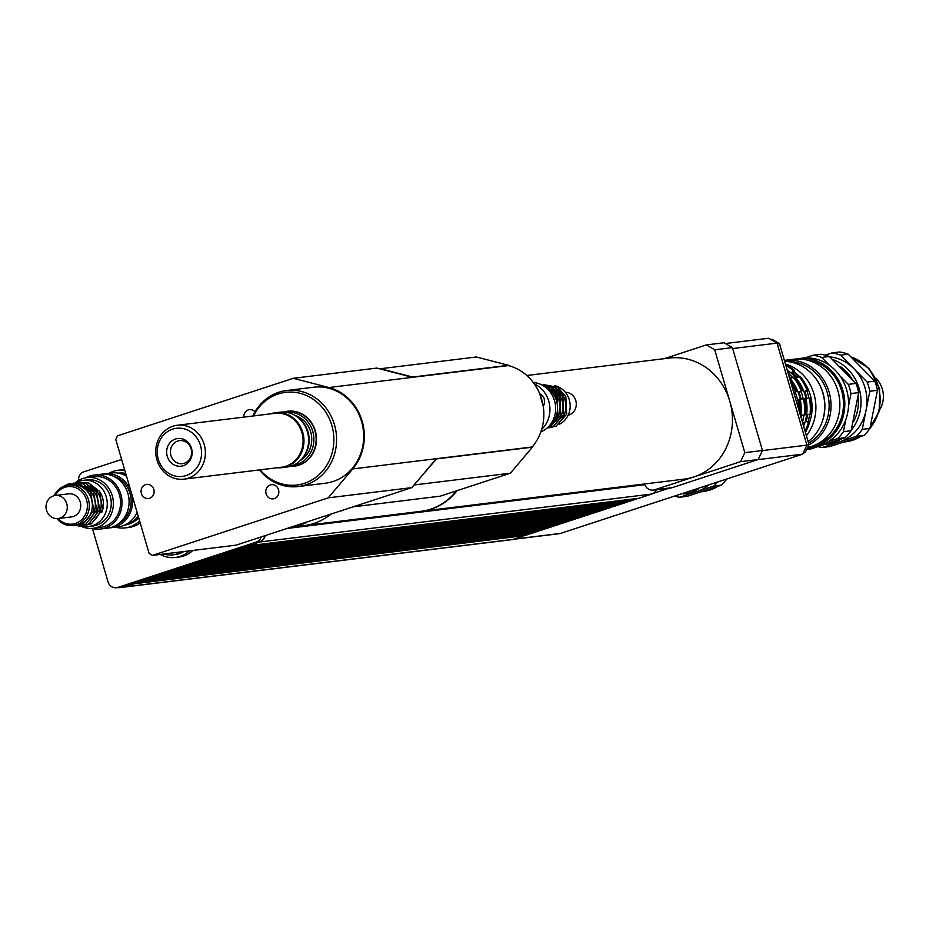 <?xml version="1.0" encoding="UTF-8"?>
<svg xmlns="http://www.w3.org/2000/svg" width="926" height="926" viewBox="0 0 926 926"><rect width="100%" height="100%" fill="white"/><g stroke="black" fill="none" stroke-linecap="round" stroke-linejoin="round"><path stroke-width="1.39" d="M250.02 540.576L342.886 510.18M341 510.793L342.701 510.596M145.602 484.634A7.142 6.517 83 0 1 146.736 484.391A7.142 6.517 83 0 1 154.075 490.687A7.142 6.517 83 0 1 148.461 498.558A7.142 6.517 83 0 1 141.238 492.887A7.142 6.517 83 0 1 145.602 484.634M243.851 417.117A7.142 6.517 83 0 1 248.365 409.882A7.142 6.517 83 0 1 249.499 409.628A7.142 6.517 83 0 1 255.02 411.839M270.311 484.946A7.142 6.517 83 0 1 271.445 484.692A7.142 6.517 83 0 1 278.784 490.988A7.142 6.517 83 0 1 273.17 498.871A7.142 6.517 83 0 1 265.947 493.188A7.142 6.517 83 0 1 270.311 484.946M177.78 441.031A11.621 10.603 83 0 1 179.621 440.626A11.621 10.603 83 0 1 191.555 450.869A11.621 10.603 83 0 1 182.422 463.683A11.621 10.603 83 0 1 170.673 454.458A11.621 10.603 83 0 1 177.78 441.031M175.489 439.005A13.948 12.732 -97 0 0 170.835 462.468A13.948 12.732 -97 0 0 191.856 455.592A13.948 12.732 -97 0 0 175.489 439.005M172.606 429.143A24.25 22.131 83 0 1 201.058 457.976A24.25 22.131 83 0 1 164.515 469.945A24.25 22.131 83 0 1 172.606 429.143M172.965 426.215A27.155 24.782 -97 0 0 156.355 457.606A27.155 24.782 -97 0 0 183.869 479.159A27.155 24.782 -97 0 0 205.178 449.203A27.155 24.782 -97 0 0 177.271 425.254A27.155 24.782 -97 0 0 172.965 426.215M177.271 425.254L274.976 413.309A27.155 24.782 83 0 1 302.871 437.257A27.155 24.782 83 0 1 281.562 467.213L183.869 479.159M272.487 413.609A27.294 24.909 83 0 1 302.999 437.234A27.294 24.909 83 0 1 279.073 467.514M277.198 467.746A27.664 25.245 -97 0 0 282.036 467.665A27.664 25.245 -97 0 0 303.74 437.141A27.664 25.245 -97 0 0 275.323 412.753A27.664 25.245 -97 0 0 270.936 413.725A27.664 25.245 -97 0 0 270.6 413.841M275.323 412.753L279.976 412.186A27.664 25.245 83 0 1 295.649 415.82A27.664 25.245 83 0 1 301.031 459.794A27.664 25.245 83 0 1 286.69 467.098L282.036 467.665M301.436 459.354A26.727 24.4 -97 0 0 301.841 458.937A26.727 24.4 -97 0 0 296.656 416.445A26.727 24.4 -97 0 0 296.158 416.144M295.058 415.45A24.4 22.27 83 0 1 311.553 436.192A24.4 22.27 83 0 1 300.533 460.291M286.551 412.325A26.727 24.4 83 0 1 313.671 435.926A26.727 24.4 83 0 1 293.044 465.373M290.417 466.322A27.664 25.245 -97 0 0 294.225 466.183A27.664 25.245 -97 0 0 315.928 435.66A27.664 25.245 -97 0 0 287.5 411.26A27.664 25.245 -97 0 0 283.773 412.035M287.685 411.237A27.664 25.245 83 0 1 287.859 411.225A27.664 25.245 83 0 1 316.275 435.614A27.664 25.245 83 0 1 294.572 466.137A27.664 25.245 83 0 1 294.399 466.16M292.801 526.917A60.989 55.676 -97 0 0 299.85 525.158A60.989 55.676 -97 0 0 306.61 522.403M313.972 523.433A60.989 55.676 -97 0 0 330.223 514.671A60.989 55.676 -97 0 1 304.307 525.586A60.989 55.676 -97 0 0 313.972 523.433M413.968 485.085L436.493 458.902A49.367 45.061 -97 0 1 433.009 462.583L411.827 487.62L236.014 545.159L152.443 555.38L149.109 553.424L115.773 439.445L117.486 435.833L293.299 378.294L328.927 387.543A49.078 44.807 83 0 1 352.725 468.926L328.255 497.841L152.443 555.38M293.299 378.294L376.87 368.073L407.718 376.083A49.367 45.061 -97 0 1 412.556 377.044L508.49 365.307L476.415 356.985L380.482 368.722L412.556 377.044M353.119 506.835L440.139 496.186L510.4 473.198L532.427 447.165L436.493 458.902M414.466 484.923L510.4 473.198M532.01 447.212L532.23 446.969A49.078 44.807 -97 0 0 508.432 365.585L507.703 365.4M253.516 415.936A46.682 42.608 83 0 1 278.147 393.99A46.682 42.608 83 0 1 329.471 418.957A46.682 42.608 83 0 1 315.535 477.561A46.682 42.608 83 0 1 260.113 469.841M259.442 469.922A48.349 44.135 -97 0 0 298.265 486.532A48.349 44.135 -97 0 0 336.207 433.171A48.349 44.135 -97 0 0 286.528 390.54A48.349 44.135 -97 0 0 278.853 392.242A48.349 44.135 -97 0 0 252.844 416.017M286.528 390.54L313.59 387.23A48.349 44.135 83 0 1 363.281 429.861A48.349 44.135 83 0 1 325.339 483.222L298.265 486.532M411.827 487.62L328.255 497.841M181.681 551.803A26.136 23.856 83 0 1 172.93 554.848A26.136 23.856 83 0 1 163.717 554.003M183.799 551.549A26.136 23.856 83 0 1 175.06 554.581L172.93 554.848M138.194 516.129A26.136 23.856 83 0 1 125.103 524.857A26.136 23.856 -97 0 0 138.194 516.129M118.783 473.221A26.136 23.856 83 0 1 125.982 474.332A26.136 23.856 -97 0 0 118.783 473.221M138.692 517.819A26.136 23.856 83 0 1 124.871 525.007L124.709 525.03M118.366 473.14L118.516 473.128A26.136 23.856 83 0 1 125.716 473.441M189.39 550.866A29.042 26.507 83 0 1 175.408 557.464A29.042 26.507 83 0 1 160.244 554.431M192.921 550.426A29.042 26.507 83 0 1 178.938 557.035L175.408 557.464M139.594 520.91A29.042 26.507 83 0 1 125.218 527.901A29.042 26.507 83 0 1 115.657 527.16M109.071 473.255A29.042 26.507 83 0 1 118.169 470.246A29.042 26.507 83 0 1 124.813 470.35M140.196 522.947A29.042 26.507 83 0 1 128.749 527.461L125.218 527.901M118.169 470.246L121.7 469.806A29.042 26.507 83 0 1 124.605 469.632M638.141 498.35L244.557 546.664L130.578 583.97L134.189 583.82L125.461 586.679A8.739 7.975 -97 0 0 126.793 585.926L121.225 587.026A8.427 7.686 83 0 1 119.894 587.327L116.352 587.755A8.427 7.686 83 0 1 108.006 581.794L92.438 528.561M134.108 583.542L126.793 585.926M125.461 586.679L121.919 587.107A8.739 7.975 -97 0 0 123.262 586.366M522.495 535.865L134.189 583.82M524.151 535.656L522.588 536.166M132.846 583.23L524.903 535.564L527.808 534.615L135.752 582.269M529.336 533.955L527.808 534.615M138.032 581.528L530.077 533.874L532.982 532.913L140.937 580.579M534.522 532.265L532.982 532.913M143.217 579.838L535.263 532.172L538.168 531.223L146.123 578.877M539.696 530.563L538.168 531.223M148.391 578.137L540.437 530.482L543.354 529.522L151.297 577.187M544.882 528.873L543.354 529.522M153.577 576.447L545.622 528.781L548.528 527.832L156.482 575.486M550.067 527.172L548.528 527.832M158.751 574.745L550.808 527.091L553.713 526.13L161.656 573.796M555.241 525.482L553.713 526.13M163.937 573.055L555.982 525.389L558.887 524.44L166.842 572.094M560.427 523.78L558.887 524.44M169.122 571.354L561.168 523.699L564.073 522.739L172.028 570.404M565.601 522.09L564.073 522.739M174.296 569.664L566.353 521.998L569.259 521.049L177.202 568.703M570.786 520.389L569.259 521.049M179.482 567.962L571.527 520.308L574.433 519.347L182.387 567.013M575.972 518.699L574.433 519.347M184.656 566.272L576.713 518.606L579.618 517.657L187.573 565.311M581.146 516.997L579.618 517.657M189.842 564.571L581.887 516.916L584.792 515.956L192.747 563.621M586.332 515.307L584.792 515.956M195.027 562.881L587.072 515.215L589.978 514.266L197.933 561.92M591.506 513.606L589.978 514.266M200.201 561.179L592.258 513.525L595.163 512.564L203.107 560.23M596.691 511.916L595.163 512.564M205.387 559.489L597.432 511.823L600.337 510.874L208.292 558.528M601.877 510.214L600.337 510.874M210.572 557.788L602.618 510.133L605.523 509.173L213.478 556.839M607.051 508.524L605.523 509.173M215.746 556.098L607.792 508.432L610.709 507.483L218.652 555.137M612.236 506.823L610.709 507.483M220.932 554.396L612.977 506.742L615.883 505.781L223.837 553.447M617.41 505.133L615.883 505.781M226.106 552.706L618.163 505.04L621.068 504.091L229.011 551.746M622.596 503.431L621.068 504.091M231.292 551.005L623.337 503.35L626.242 502.39L234.197 550.056M627.782 501.742L626.242 502.39M236.477 549.315L628.523 501.649L631.428 500.7L239.383 548.354M632.956 500.04L631.428 500.7M241.651 547.613L633.708 499.959L636.613 498.998M121.919 587.107L121.306 587.304A8.716 7.952 83 0 1 119.929 587.616L511.893 539.673A8.716 7.952 -97 0 0 513.27 539.372L522.623 536.304M244.638 546.942L241.732 547.891M239.464 548.632L236.558 549.593M234.278 550.333L231.373 551.283M229.092 552.023L226.187 552.984M223.918 553.725L221.013 554.674M218.733 555.415L215.827 556.376M213.559 557.116L210.653 558.065M208.373 558.806L205.468 559.767M203.188 560.508L200.282 561.457M198.014 562.198L195.108 563.158M192.828 563.899L189.923 564.848M187.654 565.589L184.737 566.55M182.468 567.291L179.563 568.24M177.283 568.981L174.377 569.941M172.109 570.682L169.203 571.631M166.923 572.372L164.018 573.333M161.737 574.074L158.832 575.023M156.563 575.764L153.658 576.724M151.378 577.465L148.473 578.414M146.204 579.155L143.298 580.116M141.018 580.857L138.113 581.806M135.833 582.558L132.927 583.507M264.778 536.096A8.427 7.686 83 0 1 259.72 541.698L244.557 546.664M246.837 545.923L638.882 498.257L651.777 494.044A8.716 7.952 -97 0 0 653.108 493.454A8.716 7.952 83 0 0 656.476 489.715M265.079 535.992A8.716 7.952 83 0 1 259.801 541.976L246.918 546.201M119.929 587.616A8.716 7.952 83 0 1 117.868 587.57M260.993 537.335A8.427 7.686 83 0 1 256.189 542.127L117.695 587.466A8.427 7.686 83 0 1 116.352 587.755M78.56 480.455A8.427 7.686 83 0 1 83.872 471.809L121.63 459.458M669.336 488.141L653.108 493.454M806.801 444.827L808.988 444.561L779.495 343.685L772.122 339.367L770.895 339.518M777.296 343.951L779.495 343.685M803.062 453.219L805.203 452.525L808.988 444.561M803.282 452.756L805.203 452.525M513.467 539.302L559.107 533.723A8.716 7.952 -97 0 0 560.485 533.422L802.611 454.168L806.893 445.151L777.053 343.118L768.707 338.245L725.371 343.534M757.757 459.655L802.611 454.168M762.411 450.592L806.893 445.151M732.651 348.558L777.053 343.118M292.466 527.033L421.017 511.314A60.989 55.676 -97 0 0 456.379 490.873M664.359 358.663L706.376 344.912L714.722 349.796L729.769 401.224A60.989 55.676 -97 0 0 669.29 358.061L526.79 375.493M457.085 490.641A60.989 55.676 83 0 1 421.608 511.233L684.094 479.136A60.989 55.676 -97 0 0 693.759 476.983A60.989 55.676 -97 0 0 729.769 401.224L744.805 452.664L740.522 461.68L654.589 489.808A8.716 7.952 83 0 1 653.2 490.109L670.864 487.956A8.716 7.952 -97 0 0 672.241 487.643L758.174 459.516L762.457 450.499L732.385 347.632L724.028 342.759L706.376 344.912M653.2 490.109A8.716 7.952 83 0 1 644.577 483.974M732.385 347.632L714.722 349.796M762.457 450.499L744.805 452.664M758.174 459.516L740.522 461.68M687.323 496.301L679.672 497.239L713.807 486.057L721.458 485.12L687.323 496.301M700.021 487.747L665.887 498.917M703.436 486.636A47.77 43.615 83 0 1 702.626 487.423M683.168 493.998A43.557 39.76 -97 0 0 683.944 493.905A43.557 39.76 -97 0 0 698.447 488.882M683.944 493.905L689.835 493.188A43.557 39.76 -97 0 0 696.746 491.648A43.557 39.76 -97 0 0 709.108 484.773M713.807 486.057A47.77 43.615 -97 0 0 717.511 482.018M675.552 496.405A47.77 43.615 -97 0 0 679.672 497.239M721.458 485.12A47.77 43.615 -97 0 0 726.76 478.997M675.61 495.734A44.726 40.825 -97 0 0 679.649 494.415M534.279 383.873A27.155 24.782 83 0 1 541.629 429.49M533.283 382.519A25.534 23.312 83 0 1 555.322 404.315A25.534 23.312 83 0 1 540.83 431.91M554.419 385.621A20.326 18.555 83 0 1 570.011 403.354A20.326 18.555 83 0 1 559.154 424.34M543.319 385.76A23.231 21.205 83 0 1 557.348 404.905A23.231 21.205 83 0 1 548.342 426.874M549.292 388.619A20.326 18.555 83 0 1 553.447 422.661M552.232 388.26A20.326 18.555 83 0 1 556.399 422.302M555.172 387.901A20.326 18.555 83 0 1 559.339 421.943M565.346 392.288A11.621 10.603 83 0 1 576.192 402.602A11.621 10.603 83 0 1 568.147 415.23M808.826 444.897A44.726 40.825 -97 0 0 829.175 392.3A44.726 40.825 -97 0 0 784.727 360.33A44.726 40.825 -97 0 0 784.38 360.376M808.583 443.149A43.267 39.505 -97 0 0 827.659 394.048A43.267 39.505 -97 0 0 787.783 361.591M784.727 360.33L793.559 359.253A44.726 40.825 83 0 1 839.269 396.941A44.726 40.825 83 0 1 807.588 447.501M879.7 409.732A23.96 21.865 -97 0 0 875.857 378.283M801.129 398.944L804.706 398.875L801.129 398.944L799.103 391.999L802.275 390.54A47.191 43.082 -97 0 0 794.381 376.998L791.024 378.132L788.975 376.095M788.038 372.912L793.154 377.877M787.528 371.141L788.489 371.025L788.234 372.889M806.928 398.238L810.493 398.168L806.928 398.238L804.891 391.293L808.062 389.834A47.191 43.082 -97 0 0 800.168 376.292L796.811 377.426L791.892 372.449L793.096 370.458L794.277 370.319L794.022 372.183L798.941 377.171M791.892 372.449L794.022 372.183M793.813 392.647L795.446 392.45L797.471 399.395M799.103 391.999L801.233 391.733L803.259 398.689M793.316 392.705L796.487 391.247L795.446 392.45M802.275 390.54L801.233 391.733M804.891 391.293L807.021 391.027L809.046 397.983M808.062 389.834L807.021 391.027M801.256 418.112L801.87 415.207L805.423 414.767L804 414.952L802.599 422.001L803.756 423.217L802.784 423.332M807.657 414.501L811.211 414.061L809.787 414.246L808.386 421.295L809.544 422.511L806.257 421.55L807.657 414.501M806.257 421.55L808.386 421.295M805.053 431.065A47.191 43.082 -97 0 0 808.363 422.65M805.435 432.407A47.191 43.082 -97 0 0 809.544 422.511M810.042 414.2A47.191 43.082 -97 0 0 809.324 398.307M811.211 414.061A47.191 43.082 -97 0 0 810.493 398.168M806.882 389.985A47.191 43.082 -97 0 0 798.999 376.431M793.096 370.458A47.191 43.082 -97 0 0 785.873 365.492M794.277 370.319A47.191 43.082 -97 0 0 785.607 364.589M803.236 424.884A47.191 43.082 -97 0 0 803.756 423.217M804.254 414.906A47.191 43.082 -97 0 0 803.537 399.013M805.423 414.767A47.191 43.082 -97 0 0 804.706 398.875M801.094 390.691A47.191 43.082 -97 0 0 793.2 377.137M788.489 371.025A47.191 43.082 -97 0 0 787.181 369.96M798.768 409.605A47.191 43.082 -97 0 0 797.749 399.719M799.832 413.251A47.191 43.082 -97 0 0 798.918 399.581M795.307 391.397A47.191 43.082 -97 0 0 790.885 382.623M796.487 391.247A47.191 43.082 -97 0 0 789.947 379.428M803.629 426.215A44.286 40.431 -97 0 0 788.176 370.759M800.724 416.26A44.286 40.431 -97 0 0 789.496 377.877M806.396 435.683A44.147 40.293 -97 0 0 785.433 364.011M794.057 371.986A41.242 37.642 83 0 1 799.346 376.384M805.041 383.422A41.242 37.642 83 0 1 809.509 422.476M808.143 441.633A44.147 40.293 -97 0 0 822.809 392.855A44.147 40.293 -97 0 0 784.658 361.36M848.216 354.207L874.792 381.13L867.141 382.068L840.565 355.144L848.216 354.207A47.77 43.615 -97 0 0 839.639 351.973L831.988 352.91L825.135 355.156M829.893 446.552L822.242 447.49L839.315 441.899L856.376 436.32L864.027 435.382L829.893 446.552M869.919 428.425L862.268 429.363L869.827 391.258L877.478 390.321L869.919 428.425A47.77 43.615 -97 0 1 864.027 435.382M829.534 365.342L821.732 357.448L829.383 356.51A47.77 43.615 83 0 0 820.806 354.276L813.155 355.214L804.763 357.968M828.295 441.644L837.544 438.623L845.195 437.685L811.06 448.855L806.696 449.388M807.078 448.589L811.384 447.177M829.383 356.51L855.96 383.433L848.309 384.371L839.94 375.898M848.517 406.028L850.994 393.562L858.645 392.624L851.087 430.729L843.436 431.666L845.82 419.617M837.544 438.623A47.77 43.615 -97 0 0 843.436 431.666M850.994 393.562A47.77 43.615 -97 0 0 848.309 384.371M821.732 357.448A47.77 43.615 -97 0 0 813.155 355.214M851.087 430.729A47.77 43.615 83 0 1 845.195 437.685M855.96 383.433A47.77 43.615 83 0 1 858.645 392.624M825.737 444.248A43.557 39.76 -97 0 0 826.524 444.156A43.557 39.76 -97 0 0 841.028 439.144M851.226 430.266A43.557 39.76 -97 0 0 832.891 359.612M826.524 444.156L832.405 443.438A43.557 39.76 -97 0 0 839.315 441.899A43.557 39.76 -97 0 0 866.053 410.311A43.557 39.76 -97 0 0 853.853 368.606A43.557 39.76 -97 0 0 829.8 356.869M869.827 391.258A47.77 43.615 -97 0 0 867.141 382.068M856.376 436.32A47.77 43.615 -97 0 0 862.268 429.363M818.133 446.668A47.77 43.615 -97 0 0 822.242 447.49M840.565 355.144A47.77 43.615 -97 0 0 831.988 352.91M877.478 390.321A47.77 43.615 -97 0 0 874.792 381.13M853.54 421.77A40.663 37.109 -97 0 0 858.147 397.092M851.851 378.641A40.663 37.109 -97 0 0 840.322 366.546M807.541 447.605A44.726 40.825 -97 0 0 809.359 447.432L813.132 446.969A44.726 40.825 -97 0 0 848.216 397.624A44.726 40.825 -97 0 0 802.263 358.188L798.501 358.64A44.726 40.825 -97 0 0 796.036 359.033M809.359 447.432A44.726 40.825 -97 0 0 844.454 398.076A44.726 40.825 -97 0 0 798.501 358.64M817.207 444.063A43.267 39.505 -97 0 0 843.135 398.238A43.267 39.505 -97 0 0 806.928 360.029M820.957 424.965A43.267 39.505 -97 0 0 815.169 377.658M109.326 527.866A27.155 24.782 -97 0 0 111.097 527.716L118.169 526.859A27.155 24.782 -97 0 0 137.117 512.448M126.538 476.253A27.155 24.782 -97 0 0 111.571 472.954L104.511 473.811A27.155 24.782 -97 0 0 102.751 474.1M111.097 527.716A27.155 24.782 -97 0 0 132.406 497.76A27.155 24.782 -97 0 0 104.511 473.811M118.841 523.503A25.534 23.312 -97 0 0 130.948 497.933A25.534 23.312 -97 0 0 113.041 476.045M91.848 528.41A27.155 24.782 -97 0 0 100.506 529.012L107.566 528.156A27.155 24.782 -97 0 0 128.876 498.188A27.155 24.782 -97 0 0 100.98 474.251L93.92 475.107A27.155 24.782 -97 0 0 89.614 476.068A27.155 24.782 -97 0 0 85.655 477.793M100.506 529.012A27.155 24.782 -97 0 0 121.815 499.056A27.155 24.782 -97 0 0 93.92 475.107M80.574 526.026A25.534 23.312 -97 0 0 93.132 528.295L100.309 527.415A25.534 23.312 -97 0 0 120.345 499.23A25.534 23.312 -97 0 0 94.116 476.716L86.928 477.596A25.534 23.312 -97 0 0 82.877 478.499A25.534 23.312 -97 0 0 75.295 482.816M93.132 528.295A25.534 23.312 -97 0 0 113.169 500.109A25.534 23.312 -97 0 0 86.928 477.596M81.233 525.91A23.231 21.205 -97 0 0 88.85 526.489L92.843 526.003A23.231 21.205 -97 0 0 111.074 500.364A23.231 21.205 -97 0 0 87.206 479.876L83.213 480.374A23.231 21.205 -97 0 0 79.52 481.184A23.231 21.205 -97 0 0 75.955 482.77M56.972 518.629A20.326 18.555 -97 0 0 73.2 525.482A20.326 18.555 -97 0 0 89.151 503.05A20.326 18.555 -97 0 0 68.258 485.12A20.326 18.555 -97 0 0 65.04 485.837A20.326 18.555 -97 0 0 54.171 495.688M64.855 487.308A18.879 17.235 83 0 1 85.505 497.158A18.879 17.235 83 0 1 80.365 520.806A18.879 17.235 83 0 1 58.072 518.548A11.621 10.603 -97 0 0 67.181 505.735A11.621 10.603 -97 0 0 55.247 495.491A18.879 17.235 83 0 1 64.855 487.308M73.2 525.482L76.256 525.111A20.326 18.555 -97 0 0 92.206 502.679A20.326 18.555 -97 0 0 71.325 484.749L68.258 485.12M71.545 516.905A11.621 10.603 -97 0 0 80.666 504.091A11.621 10.603 -97 0 0 68.732 493.847L55.247 495.491A11.621 10.603 -97 0 0 53.407 495.908A11.621 10.603 -97 0 0 46.3 509.335A11.621 10.603 -97 0 0 58.072 518.548L71.545 516.905M88.85 526.489A23.231 21.205 -97 0 0 107.08 500.862A23.231 21.205 -97 0 0 83.213 480.374M101.721 512.483A20.326 18.555 -97 0 0 99.082 490.861M94.591 519.66A20.326 18.555 -97 0 0 90.435 485.618M91.651 520.018A20.326 18.555 -97 0 0 87.495 485.976M88.711 520.377A20.326 18.555 -97 0 0 84.544 486.335M539.789 393.886A7.987 7.292 83 0 1 543.203 406.144M328.927 387.543L508.432 365.585M352.725 468.926L532.23 446.969M513.27 539.372L121.306 587.304M651.777 494.044L259.801 541.976M259.72 541.698L256.189 542.127M121.225 587.026L117.695 587.466M644.82 484.692L288.762 528.248M514.15 539.082L560.485 533.422M672.241 487.643L654.589 489.808M718.009 486.254A43.557 39.76 83 0 1 703.019 491.579L701.005 491.822M850.89 356.915A43.557 39.76 83 0 1 869.931 428.368M860.59 436.505A43.557 39.76 83 0 1 845.588 441.829L843.586 442.072M539.765 393.851L543.226 406.248M296.656 416.445L295.649 415.82M301.841 458.937L301.031 459.794M727.13 478.869L725.81 480.27M718.53 486.081L703.019 491.579M544.638 386.35L548.898 388.376L557.035 397.798L557.846 415.288L549.477 425.983M542.023 385.031L551.838 388.017L559.975 397.439L560.786 414.929L550.275 426.805L547.266 427.905M541.745 384.88L554.79 387.647L562.915 397.069L563.726 414.57L553.216 426.446L547.034 428.101M543.84 384.684L557.73 387.288L565.855 396.71L566.677 414.211L556.156 426.087L549.106 427.8M850.705 356.718L869.155 368.536L879.596 388.503L879.341 411.19L868.391 430.521M861.111 436.343L845.588 441.829M84.37 525.517L91.431 523.792L102.693 509.288L99.325 491.22L88.664 482.967L79.092 482.4M81.43 525.875L88.491 524.151L99.742 509.647L96.385 491.579L85.724 483.326L76.152 482.759M78.49 526.234L85.539 524.51L96.802 510.006L93.433 491.938L82.773 483.685L73.212 483.117M67.899 525.297L82.599 524.868L93.862 510.365L90.493 492.296L79.833 484.043L68.235 484.02L63.165 486.578"/></g></svg>
